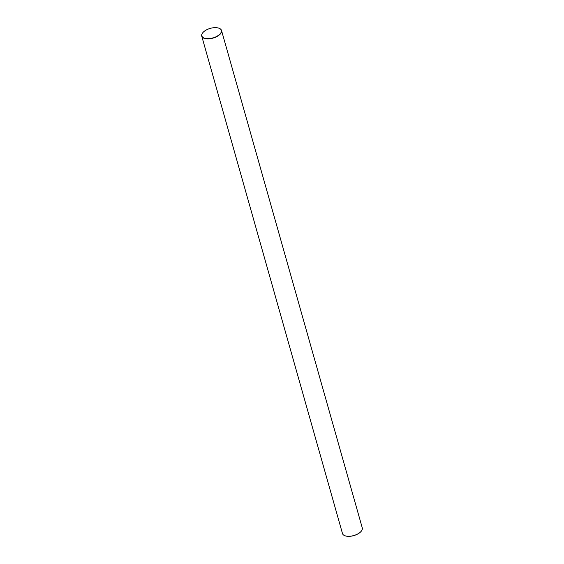 <?xml version="1.0" encoding="UTF-8"?>
<svg xmlns="http://www.w3.org/2000/svg" width="564" height="564" viewBox="0 0 564 564"><rect width="100%" height="100%" fill="white"/><g stroke="black" fill="none" stroke-linecap="round" stroke-linejoin="round"><path stroke-width="0.85" d="M361.298 531.161A10.124 4.949 164.2 0 1 361.249 531.232A10.124 4.949 164.2 0 1 360.946 531.584A10.124 4.949 164.2 0 1 345.097 535.8A10.124 4.949 164.2 0 1 345.02 535.772M201.722 36.089L342.475 533.516A10.293 5.027 -15.8 0 0 344.942 535.744A10.293 5.027 -15.8 0 0 361.045 531.457A10.293 5.027 -15.8 0 0 361.348 531.098A10.293 5.027 -15.8 0 0 362.278 527.911L221.525 30.484A10.293 5.027 164.2 0 1 220.291 34.03A10.293 5.027 164.2 0 1 209.709 38.768A10.293 5.027 164.2 0 1 201.722 36.089A10.293 5.027 164.2 0 1 202.652 32.902A10.293 5.027 164.2 0 1 202.702 32.839M220.108 33.882A10.124 4.949 -15.8 0 0 218.902 28.2A10.124 4.949 -15.8 0 0 203.054 32.416A10.124 4.949 -15.8 0 0 202.751 32.768A10.124 4.949 -15.8 0 0 206.96 38.62A10.124 4.949 -15.8 0 0 220.108 33.882M218.98 28.228A10.293 5.027 164.2 0 1 219.058 28.256A10.293 5.027 164.2 0 1 221.525 30.484"/></g></svg>
